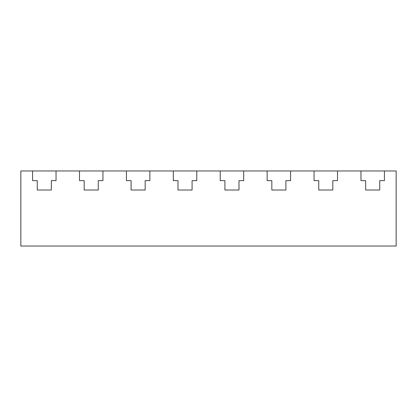 <?xml version="1.0" encoding="UTF-8"?>
<svg xmlns="http://www.w3.org/2000/svg" width="417" height="417" viewBox="0 0 417 417"><rect width="100%" height="100%" fill="white"/><g stroke="black" fill="none" stroke-linecap="round" stroke-linejoin="round"><path stroke-width="0.63" d="M178.007 190.016L192.081 190.016L178.007 190.016L178.007 180.634L173.316 180.634L178.007 180.634L178.007 190.016M196.772 170.97L196.772 180.634L192.081 180.634L192.081 190.016L192.081 180.634L196.772 180.634L196.772 170.97L173.316 170.97L173.316 180.634L173.316 170.97L149.859 170.97L149.859 180.634L145.168 180.634L145.168 190.016L131.094 190.016L145.168 190.016L145.168 180.634L149.859 180.634L149.859 170.97L126.403 170.97L126.403 180.634L131.094 180.634L131.094 190.016L131.094 180.634L126.403 180.634L126.403 170.97L102.947 170.97L102.947 180.634L98.256 180.634L98.256 190.016L84.182 190.016L84.182 180.634L79.491 180.634L84.182 180.634L84.182 190.016L98.256 190.016L98.256 180.634L102.947 180.634L102.947 170.97L79.491 170.97L79.491 180.634L79.491 170.97L56.034 170.97L56.034 180.634L51.343 180.634L51.343 190.016L37.269 190.016L37.269 180.634L32.578 180.634L37.269 180.634L37.269 190.016L51.343 190.016L51.343 180.634L56.034 180.634L56.034 170.97L32.578 170.97L32.578 180.634L32.578 170.97L20.85 170.97L20.85 246.03L396.15 246.03L396.15 170.97L384.422 170.97L384.422 180.634L379.731 180.634L379.731 190.016L365.657 190.016L379.731 190.016L379.731 180.634L384.422 180.634L384.422 170.97L360.966 170.97L360.966 180.634L365.657 180.634L365.657 190.016L365.657 180.634L360.966 180.634L360.966 170.97L337.509 170.97L337.509 180.634L332.818 180.634L332.818 190.016L318.744 190.016L318.744 180.634L314.053 180.634L318.744 180.634L318.744 190.016L332.818 190.016L332.818 180.634L337.509 180.634L337.509 170.97L314.053 170.97L314.053 180.634L314.053 170.97L290.597 170.97L290.597 180.634L285.906 180.634L285.906 190.016L271.832 190.016L271.832 180.634L267.141 180.634L271.832 180.634L271.832 190.016L285.906 190.016L285.906 180.634L290.597 180.634L290.597 170.97L267.141 170.97L267.141 180.634L267.141 170.97L243.684 170.97L243.684 180.634L238.993 180.634L238.993 190.016L224.919 190.016L224.919 180.634L220.228 180.634L224.919 180.634L224.919 190.016L238.993 190.016L238.993 180.634L243.684 180.634L243.684 170.97L220.228 170.97L220.228 180.634L220.228 170.97L196.772 170.97"/></g></svg>
